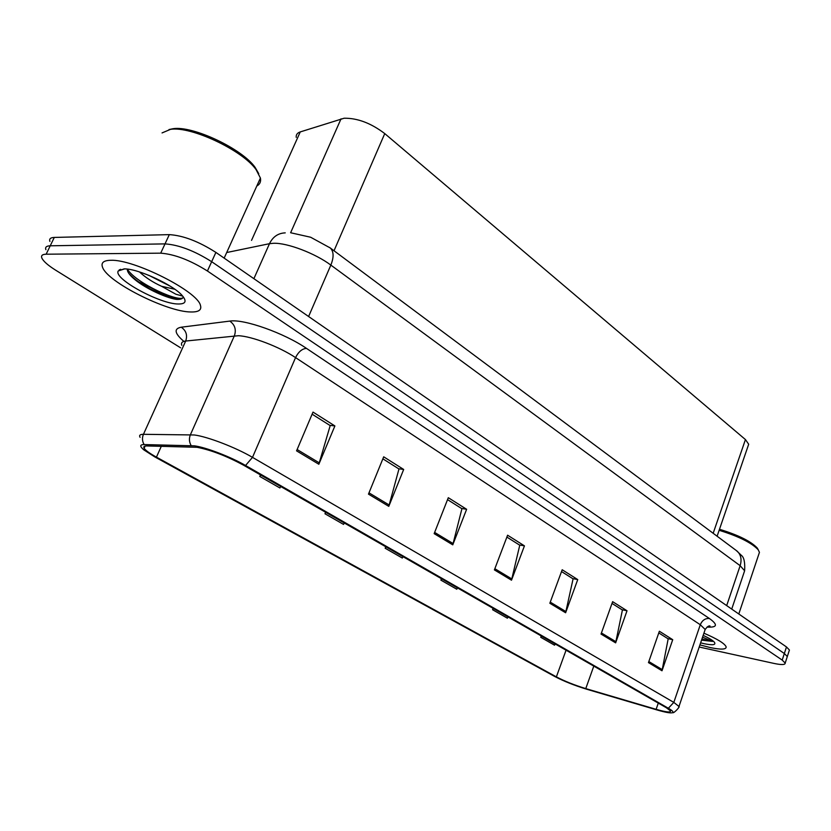 <?xml version="1.0" encoding="UTF-8"?>
<svg xmlns="http://www.w3.org/2000/svg" width="831" height="831" viewBox="0 0 831 831"><rect width="100%" height="100%" fill="white"/><g stroke="black" fill="none" stroke-linecap="round" stroke-linejoin="round"><path stroke-width="1.25" d="M296.231 137.364C295.95 134.736 297.28 132.918 300.251 131.921L344.138 118.22C357.517 118.054 371.052 123.175 384.753 133.594L745.438 439.568L748.689 444.242L748.129 445.894M110.741 260.29C103.636 260.425 100.894 262.71 102.504 267.135C107.085 281.875 166.875 311.937 190.725 311.968C198.671 312.196 201.902 309.973 200.427 305.309C197.518 291.359 133.884 259.085 110.741 260.29C103.636 260.425 100.894 262.71 102.504 267.135C107.085 281.875 166.875 311.937 190.725 311.968C198.671 312.196 201.902 309.973 200.427 305.309C197.518 291.359 133.884 259.085 110.741 260.29M699.931 644.898L710.069 647.526C720.965 649.8 726.325 649.593 726.159 646.871C724.777 643.537 717.361 638.977 703.909 633.18C717.361 638.977 724.777 643.537 726.159 646.871C726.325 649.593 720.965 649.8 710.069 647.526L699.931 644.898M197.072 447.296C211.105 450.059 226.593 456.022 243.504 465.163L666.337 707.721L670.544 710.972C670.794 712.697 665.984 712.146 656.137 709.331L585.772 688.598C574.46 685.128 564.654 681.223 556.375 676.87L156.436 457.133C149.694 453.404 145.591 450.444 144.127 448.252C143.192 446.683 144.095 445.915 146.838 445.946L197.072 447.296M194.527 445.852L144.106 444.564C139.743 444.585 139.67 446.372 143.888 449.914L154.701 456.853L554.599 676.413C563.678 681.181 574.408 685.461 586.8 689.263L657.113 709.986C665.828 712.51 671.043 713.382 672.757 712.603C673.65 711.928 672.186 710.474 668.353 708.251L245.55 465.485C230.862 456.925 206.036 447.379 194.527 445.852M119.56 269.68L120.246 270.314M149.31 288.565C160.508 293.8 170.667 297.373 179.808 299.274M787.019 657.435L787.31 656.552L784.339 653.519L211.666 261.692C194.381 250.765 178.831 244.823 165.005 243.888L50.224 245.799C46.422 245.924 44.967 247.223 45.882 249.695C44.967 247.223 46.422 245.924 50.224 245.799L165.005 243.888C178.831 244.823 194.381 250.765 211.666 261.692L784.339 653.519L787.31 656.552L787.019 657.435M658.775 632.931L668.176 638.862L662.006 670.773L672.726 639.693L659.367 631.238L648.46 662.608L662.006 670.773M667.76 638.603L672.726 639.693M612 603.42L622.419 609.985L615.636 642.862L627.021 610.775L612.634 601.665L601.031 634.074L615.636 642.862M622.004 609.736L627.021 610.775M561.527 571.562L573.089 578.864L565.62 612.759L577.742 579.591L562.192 569.754L549.842 603.264L565.62 612.759M572.684 578.605L577.742 579.591M312.113 414.181L330.198 425.597L318.844 464.249L334.893 425.939L313.007 412.093L296.563 450.849L318.844 464.249M329.803 425.347L334.893 425.939M382.873 458.837L398.963 468.985L388.794 506.349L403.679 469.463L383.693 456.811L368.465 494.123L388.794 506.349M398.568 468.736L403.679 469.463M447.545 499.639L461.922 508.717L452.77 544.845L466.627 509.289L448.304 497.696L434.156 533.647L452.77 544.845M461.517 508.458L466.627 509.289M506.879 537.086L519.759 545.209L511.501 580.194L524.444 545.863L507.596 535.206L494.393 569.9L511.501 580.194M519.354 544.959L524.444 545.863M699.203 647.027L774.004 663.429C781.524 665.008 785.253 664.893 785.191 663.096L782.21 660.094L207.428 271.01C190.081 260.145 174.5 254.193 160.695 253.164L46.141 254.203C42.339 254.296 40.906 255.564 41.841 258.005C43.347 261.277 47.949 265.338 55.646 270.179L180.649 347.836M493.115 608.354L492.596 609.725L507.398 618.202L508.073 616.934M541.241 635.964L540.752 637.294L554.557 645.199L555.191 643.963M325.617 512.27L324.983 513.776L343.535 524.403L344.304 522.99M260.456 474.896L259.791 476.454L279.912 487.974L280.722 486.519M441.427 578.698L440.877 580.121L456.79 589.231L457.486 587.922M385.75 546.767L385.158 548.231L402.318 558.048L403.056 556.687M385.158 548.231L385.906 546.85M324.983 513.776L325.762 512.353M259.791 476.454L260.612 474.979M440.877 580.121L441.583 578.792M492.596 609.725L493.271 608.448M540.752 637.294L541.397 636.058M120.599 269.286L121.347 269.961L120.599 269.286M138.715 281.917L160.217 292.18L138.715 281.917M789.128 650.922L789.429 650.019L786.479 646.954L215.894 252.406C198.682 241.416 183.152 235.495 169.316 234.633L54.295 237.427C50.483 237.573 49.019 238.902 49.912 241.416M256.81 186.03C259.906 184.316 261.111 181.657 260.415 178.042L256.041 169.555C242.548 150.338 191.172 126.011 170.552 129.335L162.055 132.918M258.763 173.71L255.055 167.291C242.07 148.801 192.885 125.502 173.077 128.701L169.025 129.553M182.706 296.127L175.902 294.236L161.588 286.29L174.832 289.261M161.588 286.29C152.987 282.395 145.612 277.606 139.431 271.914M170.459 286.321L148.645 275.238M127.32 269.119C127.133 271.363 128.95 274.23 132.763 277.731C142.87 287.256 165.161 297.685 176.151 299.337L177.221 299.399C180.981 299.482 182.997 298.62 183.256 296.812M124.068 268.901L118.231 270.958C113.12 278.655 160.134 304.198 178.385 303.99C185.479 304.053 186.902 301.414 182.654 296.075C174.292 285.355 137.853 268.382 124.068 268.901M183.163 297.259C180.992 303.325 136.097 283.537 127.34 269.119M176.151 299.337C165.13 297.405 142.579 286.633 131.412 276.006L128.836 273.409M758.807 554.246L759.451 552.335L758.204 549.758C751.671 542.82 738.645 536.327 719.137 530.303M758.329 549.925L757.27 548.034C750.923 541.303 738.323 535.05 719.48 529.274M701.541 640.15L712.634 641.407L703.14 637.408M700.626 642.851L704.137 643.693C712.811 645.448 716.218 644.96 714.38 642.218C712.738 640.358 708.999 638.083 703.161 635.383M712.634 641.407L701.915 639.049M290.621 232.742L341.032 118.843M334.02 250.754L384.753 133.594M251.533 240.367L300.251 131.921M713.164 533.284L745.438 439.568M183.869 341.396C174.52 333.366 173.658 328.629 181.262 327.206L229.803 321.098C243.68 318.709 284.327 333.127 306.483 348.386L709.425 618.513C705.29 618.171 702.247 620.248 700.294 624.735L295.556 357.61C279.632 346.891 251.731 336.212 238.362 335.724L185.687 341.042C182.166 341.468 180.867 342.902 181.771 345.343M709.425 618.513C718.119 624.777 717.319 627.634 707.025 627.083M704.709 630.822L705.176 629.462L700.294 624.735L673.816 702.392L678.989 706.485L678.647 707.482M140.075 437.314C138.933 435.319 140.044 434.322 143.441 434.312L194.309 434.977C207.428 436.587 235.827 447.514 252.499 457.362L245.55 465.485M191.13 445.541C189.136 442.05 188.907 438.425 190.434 434.665L234.384 335.786C236.44 329.678 234.913 324.786 229.803 321.098M181.262 327.206C186.186 330.665 187.661 335.277 185.687 341.042L143.441 434.312C141.966 437.854 142.194 441.271 144.106 444.564M668.353 708.251L673.816 702.392L252.499 457.362L295.556 357.61C298.474 351.783 302.12 348.708 306.483 348.386M782.21 660.094L786.479 646.954M207.428 271.01L215.894 252.406M160.695 253.164L169.316 234.633M46.141 254.203L54.295 237.427M556.375 676.87L566.056 650.195M585.772 688.598L593.801 666.109M656.137 709.331L658.277 703.099M156.436 457.133L161.318 446.268M511.875 578.978L494.85 568.716M453.175 543.588L434.644 532.422M389.23 505.04L368.995 492.845M319.322 462.898L297.124 449.519M565.963 611.585L550.257 602.122M615.958 641.719L601.436 632.973M662.307 669.661L648.824 661.538M744.067 572.434L744.618 570.793L740.151 565.693L330.842 265.089C315.281 253.393 287.349 242.756 273.586 243.275L269.483 243.691L253.891 278.676M308.602 316.518L330.842 265.089C333.989 257.195 333.813 251.492 330.291 247.981L329.627 247.482M285.23 232.867C278.115 233.168 272.859 236.773 269.483 243.691L226.686 252.531M290.611 232.742L310.628 237.23L330.291 247.981L737.035 551.067C740.94 554.63 741.979 559.512 740.151 565.693L726.678 605.602M731.727 609.092L744.618 570.793C745.116 562.545 744.067 557.424 741.46 555.43L736.276 550.496M119.176 269.909L119.778 270.459M153.465 290.757L178.603 299.389M717.101 536.213L748.689 444.242M707.659 626.647L710.038 626.044C709.04 625.431 707.42 626.564 705.176 629.462L678.989 706.485C680.444 706.392 673.536 713.881 672.757 712.603M785.191 663.096L789.429 650.019M144.127 448.252L145.113 446.06M260.415 178.042L224.162 258.119M255.055 167.291L256.041 169.555M124.629 268.912L118.231 270.958M132.763 277.731L131.412 276.006M759.451 552.335L738.79 613.984M757.27 548.034L758.204 549.758"/></g></svg>

